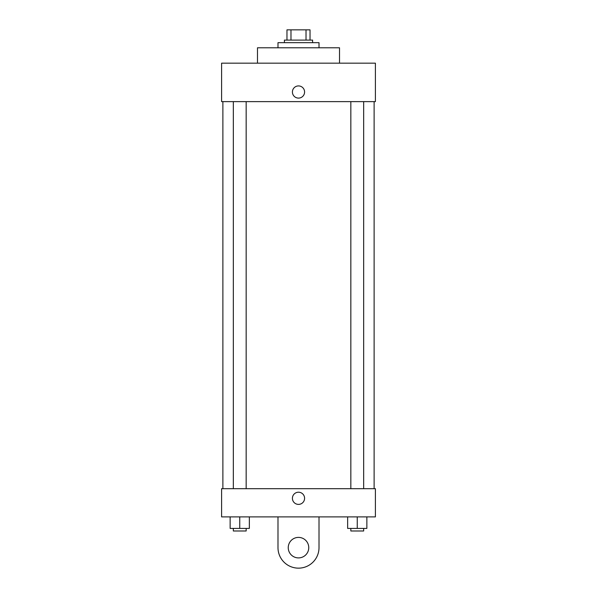 <?xml version="1.0" encoding="UTF-8"?>
<svg xmlns="http://www.w3.org/2000/svg" width="597" height="597" viewBox="0 0 597 597"><rect width="100%" height="100%" fill="white"/><g stroke="black" fill="none" stroke-linecap="round" stroke-linejoin="round"><path stroke-width="0.9" d="M290.978 40.103L290.978 29.85L286.963 29.85L286.963 40.103L286.963 29.85M290.978 29.85L310.037 29.85L310.037 40.103M306.022 40.103L306.022 29.85M284.403 42.663L284.403 40.103L312.597 40.103L312.597 42.663M319.007 47.79L319.007 42.663L277.993 42.663L277.993 47.79M339.514 63.17L339.514 47.79L257.486 47.79L257.486 63.17M221.599 63.17L375.401 63.17L375.401 101.624L221.599 101.624L221.599 63.17M292.411 92.013A6.089 6.089 0 0 1 301.545 86.737A6.089 6.089 0 0 1 301.545 97.281A6.089 6.089 0 0 1 292.411 92.013M222.882 488.689L222.882 101.624M350.842 101.624L350.842 488.689M233.337 488.689L233.337 101.624M221.599 488.689L375.401 488.689L375.401 516.89L221.599 516.89L221.599 488.689L375.401 488.689M347.641 516.89L347.641 528.42L366.864 528.42L366.864 516.89L366.864 528.42M357.252 528.42L357.252 516.89M363.663 528.42L363.663 530.987L350.842 530.987L350.842 528.42M230.136 516.89L230.136 528.42L249.359 528.42L249.359 516.89L249.359 528.42M239.748 528.42L239.748 516.89M246.158 528.42L246.158 530.987L233.337 530.987L233.337 528.42M292.411 498.301A6.089 6.089 0 0 1 301.545 493.032A6.089 6.089 0 0 1 301.545 503.577A6.089 6.089 0 0 1 292.411 498.301M319.007 516.89L319.007 547.65A20.507 20.507 0 0 1 298.5 568.15A20.507 20.507 0 0 1 277.993 547.65L277.993 516.89M298.5 557.904A10.253 10.253 0 0 1 289.62 542.524A10.253 10.253 0 0 1 307.38 542.524A10.253 10.253 0 0 1 298.5 557.904M374.118 488.689L374.118 101.624M363.663 101.624L363.663 488.689M246.158 488.689L246.158 101.624"/></g></svg>
